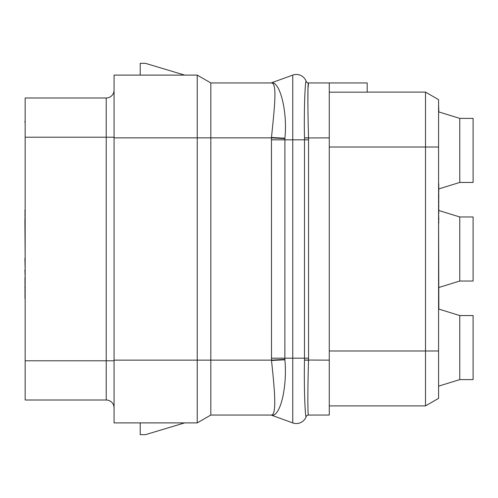 <?xml version="1.0" encoding="UTF-8"?>
<svg xmlns="http://www.w3.org/2000/svg" width="498" height="498" viewBox="0 0 498 498"><rect width="100%" height="100%" fill="white"/><g stroke="black" fill="none" stroke-linecap="round" stroke-linejoin="round"><path stroke-width="0.75" d="M329.278 415.046L308.511 415.046L329.278 415.046L329.278 82.954L308.579 82.954A2.615 2.615 0 0 1 306.127 81.255A10.458 10.458 0 0 0 292.756 75.086L271.572 82.793A2.615 2.615 0 0 1 270.675 82.954L210.822 82.954L197.233 75.105L197.233 137.865L114.067 137.865L114.067 75.105L197.233 75.105M367.194 92.105L425.51 92.105L438.582 99.65L438.582 150.415M270.682 415.046L271.348 415.139A2.615 2.615 -103.4 0 0 270.675 415.046L210.822 415.046L270.675 415.046A2.615 2.615 -103.4 0 1 271.572 415.208L292.756 422.914A10.458 10.458 0 0 0 306.127 416.745L306.077 416.714A2.615 2.615 -88.3 0 1 308.511 415.046C307.652 415.768 307.621 389.511 308.548 360.197L308.555 137.803C307.677 108.489 307.658 82.226 308.511 82.954L367.194 82.954L367.194 92.167L329.278 92.167M329.278 405.895L425.51 405.895L425.51 92.105L438.582 99.65L438.582 398.35L425.51 405.895L438.582 398.35M438.582 111.845L459.766 118.387L459.766 182.449L438.844 188.904M459.766 118.387L473.1 118.387L473.1 182.449L459.766 182.449M25.161 137.211L25.161 97.988L106.223 97.988A7.844 7.844 0 0 0 114.067 90.144A7.844 7.844 0 0 1 106.223 97.988L106.223 137.211L25.161 137.211L25.161 400.012L106.223 400.012L106.223 137.211L114.067 137.211M271.503 360.508A39.161 1.394 176.6 0 1 284.9 359.799C287.383 387.469 280.225 416.079 272.12 415.232A2.857 2.795 -61.9 0 0 271.136 415.046C276.975 415.774 274.722 390.432 271.503 360.508L271.46 137.865L197.233 137.865L197.233 422.895L210.822 415.046L210.822 360.135L114.067 360.135L114.067 137.865M114.067 360.135L114.067 422.895L197.233 422.895M114.067 407.856A7.844 7.844 0 0 0 106.223 400.012A7.844 7.844 -90 0 1 114.067 407.856A7.844 7.844 -90 0 0 106.223 400.012A7.844 7.844 0 0 1 114.067 407.856M284.875 138.6L271.46 137.865L271.491 137.492C274.491 107.406 277.554 82.108 271.18 82.954A2.615 2.558 90.5 0 0 272.076 82.786A2.615 2.558 90 0 1 271.161 82.954L210.822 82.954L210.822 360.135L271.466 360.135A39.18 0.996 176.6 0 1 284.868 359.4L284.906 138.201C287.676 111.104 279.814 82.164 272.076 82.786L272.12 82.786M284.9 359.799L284.868 359.4M308.579 82.954A2.615 2.615 -90 0 1 308.573 82.954L307.976 88.831L307.876 105.178M271.404 139.826L304.496 139.826L304.477 137.902C303.848 107.873 305.249 81.081 306.071 81.286L306.127 81.255M306.077 81.286L306.071 81.286A2.615 2.615 90 0 0 308.511 82.954A2.615 2.615 88.3 0 1 306.071 81.286M308.511 415.046A2.615 2.615 -90 0 0 306.077 416.714L306.071 416.714C305.255 416.913 303.873 390.164 304.477 360.098L304.496 139.826L308.579 139.826M329.278 360.135L304.477 360.035M308.579 415.046A2.615 2.615 -90 0 0 306.127 416.745A2.615 2.615 -90 0 1 308.579 415.046M140.218 422.895L140.218 434.661L145.447 434.661L184.671 422.895M140.218 75.105L140.218 63.339L145.447 63.339L184.671 75.105M459.766 379.613L459.766 315.551L473.1 315.551L473.1 379.613L459.766 379.613L438.844 386.075M438.582 309.146L438.582 394.653M438.582 222.849L438.844 309.146M438.844 210.511L459.766 216.966L459.766 281.034L438.844 287.489M459.766 216.966L473.1 216.966L473.1 281.034L459.766 281.034M25.161 210L25.161 199.318M25.161 210.442L24.9 210M25.161 211.781L24.9 210.442M25.161 213.561L24.9 211.781M25.161 214.893L24.9 213.561M25.161 217.122L24.9 214.893M25.161 218.454L24.9 217.122M25.161 219.792L24.9 218.454M25.161 220.234L24.9 219.792M25.161 258.35L24.9 220.234M25.161 269.922L24.9 258.35M25.161 380.273L25.161 314.898M25.161 277.766L24.9 269.922M25.161 278.208L24.9 277.766M25.161 279.098L24.9 278.208M25.161 279.988L24.9 279.098M25.161 281.326L24.9 279.988M25.161 282.659L24.9 281.326M25.161 284.439L24.9 282.659M25.161 286.219L24.9 284.439M25.161 287.109L24.9 286.219M25.161 287.558L24.9 287.109M25.161 289.338L24.9 287.558M25.161 290.228L24.9 289.338M25.161 291.118L24.9 290.228M25.161 292.899L24.9 291.118M25.161 293.789L24.9 292.899M25.161 295.569L24.9 293.789M25.161 297.35L24.9 295.569M25.161 298.24L24.9 297.35M25.161 298.682L24.9 298.24M25.161 121.257L25.161 99.949M25.161 123.485L24.9 121.257M438.582 105.178L438.844 111.926M438.582 220.066L438.844 222.849M438.582 213.393L438.844 220.066M438.582 212.839L438.844 213.393M438.582 211.164L438.844 212.839M438.582 209.776L438.844 211.164M438.582 209.222L438.844 209.776M438.582 207.548L438.844 209.222M438.582 205.879L438.844 207.548M438.582 203.097L438.844 205.879M438.582 201.429L438.844 203.097M438.582 199.206L438.844 201.429M438.582 197.538L438.844 199.206M438.582 196.978L438.844 197.538M438.582 196.424L438.844 196.978M438.582 194.755L438.844 196.424M438.582 191.973L438.844 194.755M438.582 190.304L438.844 191.973M438.582 187.522L438.844 190.304M438.582 185.854L438.844 187.522M438.582 184.185L438.844 185.854M438.582 183.625L438.844 184.185M329.278 147.016L438.582 147.016M329.278 350.984L438.582 350.984M114.067 360.789L25.161 360.789M270.675 415.046L271.342 415.133A2.615 2.615 -103.4 0 1 271.572 415.208M271.111 415.046A2.845 2.783 -61.9 0 1 272.089 415.226M271.404 358.174L292.756 358.174L292.756 75.086M271.491 137.492L284.906 138.201M306.127 416.745A10.458 10.458 0 0 1 292.756 422.914L292.756 358.174L308.579 358.174M329.278 137.865L304.477 137.965M308.555 137.803L304.477 137.902M308.548 360.197L304.477 360.098M459.766 315.551L438.844 309.096"/></g></svg>
